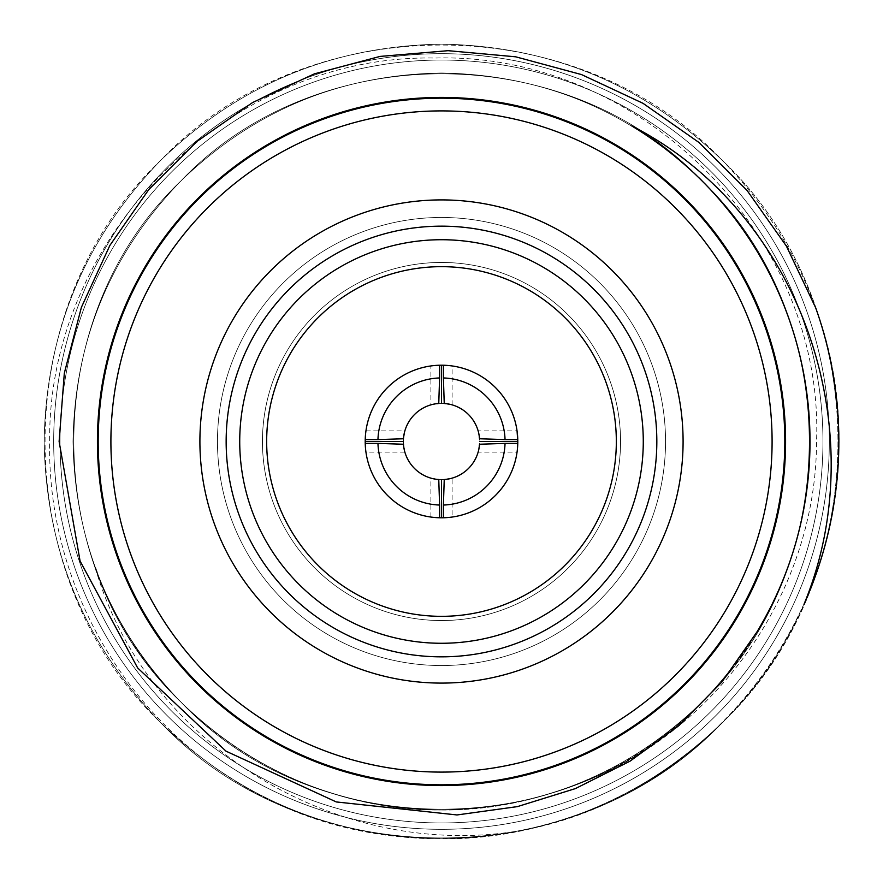 <?xml version="1.0" encoding="UTF-8"?>
<svg xmlns="http://www.w3.org/2000/svg" width="883" height="883" viewBox="0 0 883 883"><rect width="100%" height="100%" fill="white"/><g stroke="black" fill="none" stroke-linecap="round" stroke-linejoin="round"><path stroke-width="0.66" stroke-dasharray="4.42 3.31" d="M772.095 441.5A330.595 330.595 0 0 1 276.202 727.802A330.595 330.595 0 0 1 276.202 155.198A330.595 330.595 0 0 1 772.095 441.5M262.45 441.5A179.05 179.05 0 0 1 531.025 286.434A179.05 179.05 0 0 1 531.025 596.566A179.05 179.05 0 0 1 262.45 441.5A179.05 179.05 0 0 1 531.025 286.434A179.05 179.05 0 0 1 531.025 596.566A179.05 179.05 0 0 1 262.45 441.5M217.472 441.5A224.028 224.028 0 0 1 553.52 247.483A224.028 224.028 0 0 1 553.52 635.517A224.028 224.028 0 0 1 217.472 441.5A224.028 224.028 0 0 1 553.52 247.483A224.028 224.028 0 0 1 553.52 635.517A224.028 224.028 0 0 1 217.472 441.5A224.028 224.028 0 0 1 553.52 247.483A224.028 224.028 0 0 1 553.52 635.517A224.028 224.028 0 0 1 217.472 441.5A224.028 224.028 0 0 1 553.52 247.483A224.028 224.028 0 0 1 553.52 635.517A224.028 224.028 0 0 1 217.472 441.5A224.028 224.028 0 0 1 553.52 247.483A224.028 224.028 0 0 1 553.52 635.517A224.028 224.028 0 0 1 217.472 441.5A224.028 224.028 0 0 1 553.52 247.483A224.028 224.028 0 0 1 553.52 635.517A224.028 224.028 0 0 1 217.472 441.5A224.028 224.028 0 0 1 553.52 247.483A224.028 224.028 0 0 1 553.52 635.517A224.028 224.028 0 0 1 217.472 441.5A224.028 224.028 0 0 1 553.52 247.483A224.028 224.028 0 0 1 553.52 635.517A224.028 224.028 0 0 1 217.472 441.5A224.028 224.028 0 0 1 553.52 247.483A224.028 224.028 0 0 1 553.52 635.517A224.028 224.028 0 0 1 217.472 441.5A224.028 224.028 0 0 1 553.52 247.483A224.028 224.028 0 0 1 553.52 635.517A224.028 224.028 0 0 1 217.472 441.5M53.686 441.5A387.814 387.814 0 0 0 635.407 777.36A387.814 387.814 0 0 0 635.407 105.64A387.814 387.814 0 0 0 53.686 441.5A387.814 387.814 0 0 1 441.5 53.686A387.814 387.814 0 0 1 829.314 441.5A387.814 387.814 0 0 1 441.5 829.314A387.814 387.814 0 0 1 53.686 441.5A387.814 387.814 0 0 0 635.407 777.36A387.814 387.814 0 0 0 635.407 105.64A387.814 387.814 0 0 0 53.686 441.5A387.814 387.814 0 0 1 441.5 53.686A387.814 387.814 0 0 1 829.314 441.5A387.814 387.814 0 0 1 441.5 829.314A387.814 387.814 0 0 1 53.686 441.5A387.814 387.814 0 0 0 635.407 777.36A387.814 387.814 0 0 0 635.407 105.64A387.814 387.814 0 0 0 53.686 441.5A387.814 387.814 0 0 1 441.5 53.686A387.814 387.814 0 0 1 829.314 441.5A387.814 387.814 0 0 1 441.5 829.314A387.814 387.814 0 0 1 53.686 441.5A387.814 387.814 0 0 0 635.407 777.36A387.814 387.814 0 0 0 635.407 105.64A387.814 387.814 0 0 0 53.686 441.5A387.814 387.814 0 0 1 441.5 53.686A387.814 387.814 0 0 1 829.314 441.5A387.814 387.814 0 0 1 441.5 829.314A387.814 387.814 0 0 1 53.686 441.5A387.814 387.814 0 0 0 635.407 777.36A387.814 387.814 0 0 0 635.407 105.64A387.814 387.814 0 0 0 53.686 441.5A387.814 387.814 0 0 1 441.5 53.686A387.814 387.814 0 0 1 829.314 441.5A387.814 387.814 0 0 1 441.5 829.314A387.814 387.814 0 0 1 53.686 441.5A387.814 387.814 0 0 0 635.407 777.36A387.814 387.814 0 0 0 635.407 105.64A387.814 387.814 0 0 0 53.686 441.5A387.814 387.814 0 0 1 441.5 53.686A387.814 387.814 0 0 1 829.314 441.5A387.814 387.814 0 0 1 441.5 829.314A387.814 387.814 0 0 1 53.686 441.5A387.814 387.814 0 0 0 635.407 777.36A387.814 387.814 0 0 0 635.407 105.64A387.814 387.814 0 0 0 53.686 441.5A387.814 387.814 0 0 1 441.5 53.686A387.814 387.814 0 0 1 829.314 441.5A387.814 387.814 0 0 1 441.5 829.314A387.814 387.814 0 0 1 53.686 441.5A387.814 387.814 0 0 0 635.407 777.36A387.814 387.814 0 0 0 635.407 105.64A387.814 387.814 0 0 0 53.686 441.5A387.814 387.814 0 0 1 441.5 53.686A387.814 387.814 0 0 1 829.314 441.5A387.814 387.814 0 0 1 441.5 829.314A387.814 387.814 0 0 1 53.686 441.5A387.814 387.814 0 0 0 635.407 777.36A387.814 387.814 0 0 0 635.407 105.64A387.814 387.814 0 0 0 53.686 441.5A387.814 387.814 0 0 1 441.5 53.686A387.814 387.814 0 0 1 829.314 441.5A387.814 387.814 0 0 1 441.5 829.314A387.814 387.814 0 0 1 53.686 441.5A387.814 387.814 0 0 0 635.407 777.36A387.814 387.814 0 0 0 635.407 105.64A387.814 387.814 0 0 0 53.686 441.5A387.814 387.814 0 0 1 441.5 53.686A387.814 387.814 0 0 1 829.314 441.5A387.814 387.814 0 0 1 441.5 829.314A387.814 387.814 0 0 1 53.686 441.5A387.814 387.814 0 0 0 635.407 777.36A387.814 387.814 0 0 0 635.407 105.64A387.814 387.814 0 0 0 53.686 441.5A387.814 387.814 0 0 1 441.5 53.686A387.814 387.814 0 0 1 829.314 441.5A387.814 387.814 0 0 1 441.5 829.314A387.814 387.814 0 0 1 53.686 441.5A387.814 387.814 0 0 0 635.407 777.36A387.814 387.814 0 0 0 635.407 105.64A387.814 387.814 0 0 0 53.686 441.5A387.814 387.814 0 0 1 441.5 53.686A387.814 387.814 0 0 1 829.314 441.5A387.814 387.814 0 0 1 441.5 829.314A387.814 387.814 0 0 1 53.686 441.5M517.791 441.5L517.052 452.107L478.144 452.107L479.646 441.5A38.146 38.146 0 0 0 422.427 408.465A38.146 38.146 0 0 0 422.427 474.535A38.146 38.146 0 0 0 479.646 441.511L478.144 430.893L517.052 430.893L517.769 439.591A76.291 76.291 0 0 0 443.409 365.231L452.107 365.948L452.107 404.856L441.5 403.354L430.893 404.856L430.893 365.948L441.5 365.209L452.107 365.948M430.893 517.052L430.893 478.144L441.5 479.646L452.107 478.144L452.107 517.052L441.5 517.791L430.893 517.052L439.591 517.769A76.291 76.291 0 0 1 365.231 443.409L365.948 452.107L365.209 441.5L365.948 430.893L365.231 439.591A76.291 76.291 0 0 1 439.591 365.231L430.893 365.948M430.893 478.144L438.763 479.546M403.454 444.237L404.856 452.107L403.354 441.5L404.856 430.893L403.454 438.763M438.763 403.454L430.893 404.856M452.107 404.856L444.237 403.454M479.546 438.763L478.144 430.893M478.144 452.107L479.546 444.237M444.237 479.546L452.107 478.144M365.948 430.893L404.856 430.893M404.856 452.107L365.948 452.107M517.052 452.107L517.769 443.409A76.291 76.291 0 0 1 443.409 517.769L452.107 517.052M616.334 441.5A174.834 174.834 0 0 0 354.083 290.088A174.834 174.834 0 0 0 354.083 592.912A174.834 174.834 0 0 0 616.334 441.5M784.81 441.5A343.31 343.31 0 0 1 269.845 738.817A343.31 343.31 0 0 1 269.845 144.183A343.31 343.31 0 0 1 784.81 441.5A343.31 343.31 0 0 1 269.845 738.817A343.31 343.31 0 0 1 269.845 144.183A343.31 343.31 0 0 1 784.81 441.5A343.31 343.31 0 0 0 269.845 144.183A343.31 343.31 0 0 0 269.845 738.817A343.31 343.31 0 0 0 784.81 441.5M631.786 125.927C739.877 188.62 811.4 315.65 810.009 441.5C808.386 542.592 772.415 629.447 702.073 702.073C566.566 844.876 316.434 844.876 180.927 702.073C38.124 566.566 38.124 316.434 180.927 180.927C316.434 38.124 566.566 38.124 702.073 180.927C844.876 316.434 844.876 566.566 702.073 702.073C566.566 844.876 316.434 844.876 180.927 702.073C38.124 566.566 38.124 316.434 180.927 180.927C253.553 110.585 340.408 74.613 441.5 72.991C542.592 74.613 629.447 110.585 702.073 180.927C772.415 253.553 808.386 340.408 810.009 441.5C808.386 542.592 772.415 629.447 702.073 702.073C629.447 772.415 542.592 808.386 441.5 810.009C340.408 808.386 253.553 772.415 180.927 702.073C110.585 629.447 74.613 542.592 72.991 441.5C74.613 340.408 110.585 253.553 180.927 180.927C253.553 110.585 340.408 74.613 441.5 72.991C542.592 74.613 629.447 110.585 702.073 180.927C844.876 316.434 844.876 566.566 702.073 702.073C566.566 844.876 316.434 844.876 180.927 702.073C38.124 566.566 38.124 316.434 180.927 180.927C316.434 38.124 566.566 38.124 702.073 180.927C772.415 253.553 808.386 340.408 810.009 441.5C811.4 592.361 711.466 737.835 567.824 787.68A368.509 368.509 0 0 1 95.32 567.824C147.395 749.799 346.986 865.759 531.014 828.64C708.972 790.616 841.035 621.19 838.85 441.5C837.106 332.494 798.309 238.84 722.471 160.529C644.16 84.691 550.506 45.894 441.5 44.15C332.494 45.894 238.84 84.691 160.529 160.529C84.691 238.84 45.894 332.494 44.15 441.5C45.894 550.506 84.691 644.16 160.529 722.471C306.644 876.444 576.356 876.444 722.471 722.471C798.309 644.16 837.106 550.506 838.85 441.5C837.106 332.494 798.309 238.84 722.471 160.529C576.356 6.556 306.644 6.556 160.529 160.529C84.691 238.84 45.894 332.494 44.15 441.5C45.894 550.506 84.691 644.16 160.529 722.471C238.84 798.309 332.494 837.106 441.5 838.85C550.506 837.106 644.16 798.309 722.471 722.471C798.309 644.16 837.106 550.506 838.85 441.5C837.106 332.494 798.309 238.84 722.471 160.529C644.16 84.691 550.506 45.894 441.5 44.15C332.494 45.894 238.84 84.691 160.529 160.529C6.556 306.644 6.556 576.356 160.529 722.471C306.644 876.444 576.356 876.444 722.471 722.471C829.369 617.526 868.43 448.211 815.693 307.836M95.32 567.824C145.165 711.466 290.639 811.4 441.5 810.009C542.592 808.386 629.447 772.415 702.073 702.073C844.876 566.566 844.876 316.434 702.073 180.927C566.566 38.124 316.434 38.124 180.927 180.927C38.124 316.434 38.124 566.566 180.927 702.073C316.434 844.876 566.566 844.876 702.073 702.073C844.876 566.566 844.876 316.434 702.073 180.927C566.566 38.124 316.434 38.124 180.927 180.927C110.585 253.553 74.613 340.408 72.991 441.5C74.613 542.592 110.585 629.447 180.927 702.073C253.553 772.415 340.408 808.386 441.5 810.009C542.592 808.386 629.447 772.415 702.073 702.073C772.415 629.447 808.386 542.592 810.009 441.5C808.386 340.408 772.415 253.553 702.073 180.927C629.447 110.585 542.592 74.613 441.5 72.991C340.408 74.613 253.553 110.585 180.927 180.927C110.585 253.553 74.613 340.408 72.991 441.5C74.613 542.592 110.585 629.447 180.927 702.073C316.434 844.876 566.566 844.876 702.073 702.073C844.876 566.566 844.876 316.434 702.073 180.927C566.566 38.124 316.434 38.124 180.927 180.927C38.124 316.434 38.124 566.566 180.927 702.073C253.553 772.415 340.408 808.386 441.5 810.009C567.35 811.4 694.38 739.877 757.073 631.786M531.014 828.64A397.35 397.35 0 0 1 238.664 783.177C390.838 876.929 599.038 848.74 722.471 722.471C876.444 576.356 876.444 306.644 722.471 160.529C644.16 84.691 550.506 45.894 441.5 44.15C332.494 45.894 238.84 84.691 160.529 160.529C84.691 238.84 45.894 332.494 44.15 441.5C45.894 550.506 84.691 644.16 160.529 722.471C306.644 876.444 576.356 876.444 722.471 722.471C876.444 576.356 876.444 306.644 722.471 160.529C644.16 84.691 550.506 45.894 441.5 44.15C332.494 45.894 238.84 84.691 160.529 160.529C84.691 238.84 45.894 332.494 44.15 441.5C45.894 550.506 84.691 644.16 160.529 722.471C238.84 798.309 332.494 837.106 441.5 838.85C550.506 837.106 644.16 798.309 722.471 722.471C876.444 576.356 876.444 306.644 722.471 160.529C644.16 84.691 550.506 45.894 441.5 44.15C332.494 45.894 238.84 84.691 160.529 160.529C84.691 238.84 45.894 332.494 44.15 441.5C45.894 550.506 84.691 644.16 160.529 722.471C238.84 798.309 332.494 837.106 441.5 838.85C594.391 840.241 744.016 744.557 804.292 603.575M238.664 783.177C120.894 712.151 47.031 579.093 49.669 441.5C47.483 236.037 229.988 54.006 434.955 58.035C639.424 51.998 824.534 235.452 816.543 441.5C816.334 594.734 712.305 739.347 567.824 787.68M97.428 441.5A344.072 344.072 0 0 0 441.5 785.572A344.072 344.072 0 0 0 785.572 441.5A344.072 344.072 0 0 0 441.5 97.428A344.072 344.072 0 0 0 97.428 441.5M822.956 441.5A381.456 381.456 0 0 0 250.772 111.148A381.456 381.456 0 0 0 250.772 771.852A381.456 381.456 0 0 0 822.956 441.5A381.456 381.456 0 0 0 250.772 111.148A381.456 381.456 0 0 0 250.772 771.852A381.456 381.456 0 0 0 822.956 441.5A381.456 381.456 0 0 0 250.772 111.148A381.456 381.456 0 0 0 250.772 771.852A381.456 381.456 0 0 0 822.956 441.5A381.456 381.456 0 0 0 250.772 111.148A381.456 381.456 0 0 0 250.772 771.852A381.456 381.456 0 0 0 822.956 441.5A381.456 381.456 0 0 0 250.772 111.148A381.456 381.456 0 0 0 250.772 771.852A381.456 381.456 0 0 0 822.956 441.5A381.456 381.456 0 0 0 250.772 111.148A381.456 381.456 0 0 0 250.772 771.852A381.456 381.456 0 0 0 822.956 441.5M60.044 441.5A381.456 381.456 0 0 1 632.228 111.148A381.456 381.456 0 0 1 632.228 771.852A381.456 381.456 0 0 1 60.044 441.5A381.456 381.456 0 0 1 632.228 111.148A381.456 381.456 0 0 1 632.228 771.852A381.456 381.456 0 0 1 60.044 441.5A381.456 381.456 0 0 1 632.228 111.148A381.456 381.456 0 0 1 632.228 771.852A381.456 381.456 0 0 1 60.044 441.5A381.456 381.456 0 0 1 632.228 111.148A381.456 381.456 0 0 1 632.228 771.852A381.456 381.456 0 0 1 60.044 441.5A381.456 381.456 0 0 1 632.228 111.148A381.456 381.456 0 0 1 632.228 771.852A381.456 381.456 0 0 1 60.044 441.5A381.456 381.456 0 0 1 632.228 111.148A381.456 381.456 0 0 1 632.228 771.852A381.456 381.456 0 0 1 60.044 441.5"/><path stroke-width="1.32" d="M479.646 441.511A38.146 38.146 0 0 0 479.646 441.5L517.791 441.5A76.291 76.291 0 0 1 517.769 443.409L505.043 443.409A63.576 63.576 0 0 1 443.409 505.043L444.237 479.546A38.146 38.146 0 0 0 479.546 444.237L505.043 443.409M438.763 403.454A38.146 38.146 0 0 0 403.454 438.763L377.957 439.591A63.576 63.576 0 0 1 439.591 377.957L438.763 403.454M403.454 444.237A38.146 38.146 0 0 0 438.763 479.546L439.591 505.043A63.576 63.576 0 0 1 377.957 443.409L403.454 444.237M479.546 438.763A38.146 38.146 0 0 0 444.237 403.454L443.409 377.957A63.576 63.576 0 0 1 505.043 439.591L479.546 438.763M517.769 443.409A76.291 76.291 0 0 1 439.591 517.769A76.291 76.291 0 0 1 365.231 439.591A76.291 76.291 0 0 1 443.409 365.231L443.409 377.957M443.409 365.231A76.291 76.291 0 0 1 517.769 439.591L505.043 439.591M441.5 403.354L441.5 365.209M439.591 365.231L439.591 377.957M365.231 439.591L377.957 439.591M403.354 441.5L365.209 441.5M365.231 443.409L377.957 443.409M439.591 517.769L439.591 505.043M441.5 479.646L441.5 517.791M443.409 517.769L443.409 505.043M517.052 430.893L517.791 441.5A76.291 76.291 0 0 0 517.769 439.591M616.334 441.5A174.834 174.834 0 0 1 354.083 592.912A174.834 174.834 0 0 1 354.083 290.088A174.834 174.834 0 0 1 616.334 441.5M643.277 441.5A201.777 201.777 0 0 0 340.617 266.754A201.777 201.777 0 0 0 340.617 616.246A201.777 201.777 0 0 0 643.277 441.5M656.831 441.5A215.331 215.331 0 0 0 333.829 255.01A215.331 215.331 0 0 0 333.829 627.99A215.331 215.331 0 0 0 656.831 441.5M683.089 441.5A241.589 241.589 0 0 1 320.706 650.727A241.589 241.589 0 0 1 320.706 232.273A241.589 241.589 0 0 1 683.089 441.5M110.905 441.5A330.595 330.595 0 0 1 606.798 155.198A330.595 330.595 0 0 1 606.798 727.802A330.595 330.595 0 0 1 110.905 441.5M784.81 441.5A343.31 343.31 0 0 1 441.5 784.81A343.31 343.31 0 0 1 98.19 441.5A343.31 343.31 0 0 1 441.5 98.19A343.31 343.31 0 0 1 784.81 441.5M97.428 441.5A344.072 344.072 0 0 1 613.542 143.521A344.072 344.072 0 0 1 613.542 739.479A344.072 344.072 0 0 1 97.428 441.5M631.786 125.927A368.509 368.509 0 0 1 757.073 631.786L721.919 681.952L679.115 725.44L629.998 761.19L575.44 788.574L517.449 806.598L456.952 814.954L336.268 801.941L226.015 751.168L137.66 667.945L80.088 561.091L59.117 441.5L64.316 373.211L81.413 307.295L109.867 245.441L148.73 189.635L196.92 141.446L252.604 102.527L314.48 73.808L380.087 56.413L448.089 50.684L515.672 56.81L581.577 74.602L643.023 103.322L698.95 142.461L746.996 190.353L786.433 246.158L815.693 307.836A397.35 397.35 0 0 1 804.292 603.575C875.859 429.304 799.943 211.688 631.786 125.927M95.32 567.824L96.987 572.294"/></g></svg>
